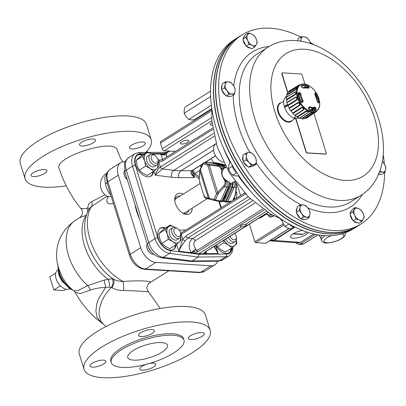<?xml version="1.0" encoding="UTF-8"?>
<svg xmlns="http://www.w3.org/2000/svg" width="406" height="406" viewBox="0 0 406 406"><rect width="100%" height="100%" fill="white"/><g stroke="black" fill="none" stroke-linecap="round" stroke-linejoin="round"><path stroke-width="0.61" d="M293.868 227.045L290.782 228.984L287.489 227.964L284.997 226.436L289.031 223.985A8.836 5.405 -122.2 0 0 291.472 226.051A8.836 5.405 -122.2 0 0 294.989 227.147L273.959 240.413L300.516 242.346L313.777 233.983L300.602 242.291M308.19 232.46A9.358 2.974 -17.2 0 1 298.892 237.49A9.358 2.974 -17.2 0 1 290.452 237.008A9.358 2.974 -17.2 0 1 302.556 230.481M270.817 240.763L271.797 240.986L273.959 240.413M298.349 242.92L300.567 242.331L298.349 242.92L271.797 240.986M306.647 231.963A9.323 2.964 -17.2 0 1 302.952 234.201L301.617 234.435L292.888 233.912M303.982 243.63A0.832 0.507 -122.2 0 1 303.85 243.788L301.643 244.422L303.647 243.839L317.944 234.825M295.685 242.727L298.593 244.341L300.602 243.757L303.647 243.839A0.832 0.507 -122.2 0 0 303.85 243.788L318.04 234.841M315.508 234.363L300.602 243.757M269.706 240.768L271.726 240.758L273.629 240.174L294.335 227.116M321.247 238.901L319.192 235.622A13.682 4.349 -17.2 0 1 319.476 235.069M322.359 235.424A12.474 3.969 162.8 0 0 320.852 238.286L321.435 240.169C323.13 242.544 323.876 245.016 337.797 240.606C343.659 238.048 346.151 235.444 345.267 232.795M319.192 235.622L318.999 234.998M266.945 213.079L267.407 214.571M249.426 224.122L254.861 241.682A1.04 0.634 57.8 0 0 255.866 242.666L265.6 243.255A1.04 0.634 57.8 0 0 265.864 243.194L289.092 228.553M286.6 96.298L286.347 96.455A12.997 7.947 57.8 0 0 284.499 107.128A12.997 7.947 57.8 0 0 293.426 118.131L300.46 118.283M296.375 116.268L293.426 118.131M287.265 104.058L287.093 104.575L284.439 106.25A14.032 8.582 57.8 0 0 284.687 107.001L287.336 105.332L287.996 105.606M310.894 110.077L311.935 109.417A11.901 7.278 57.8 0 1 311.24 110.148M284.687 107.001L285.393 107.022L287.783 105.519M311.828 110.234A12.281 7.511 57.8 0 0 313.249 108.387M310.407 109.945L312.31 108.701A11.454 7.003 57.8 0 0 313.402 108.29L313.868 108.615A57.403 46.025 57.6 0 1 314.269 109.595L314.183 110.265M308.687 108.382A11.454 7.003 57.8 0 0 309.443 108.615L308.722 109.062M308.733 109.092L309.443 108.615M301.485 86.864L301.267 85.63A14.21 8.688 -122.2 0 1 307.956 85.833L308.971 87.026A0.518 0.35 167.2 0 0 308.25 87.143L307.652 86.585L306.662 87.234A13.54 8.277 -122.2 0 0 305.002 86.645L303.399 87.671M300.222 100.292L300.496 100.13L300.227 100.297M300.496 100.13A11.454 7.003 57.8 0 0 301.374 101.784L301.298 102.429M298.344 94.04A57.403 32.668 -1.7 0 1 298.583 94.116L299.055 94.679A11.454 7.003 57.8 0 0 299.252 96.313L298.821 96.587M294.766 115.258L303.485 109.595C303.724 108.59 303.145 108.037 301.734 107.935L292.934 113.513A16.113 9.856 -122.2 0 0 294.766 115.258A2.964 1.812 57.8 0 0 295.192 115.385L303.886 109.706C304.13 108.321 303.333 107.565 301.496 107.438A2.735 1.675 57.8 0 0 301.734 107.935M298.968 92.446A59.489 33.85 -1.7 0 1 299.902 92.73L300.866 93.898A10.998 6.724 57.8 0 0 303.094 100.718L302.942 102.043A59.489 0.721 148.5 0 1 302.247 102.479L300.922 101.992A14.21 8.688 -122.2 0 1 298.019 93.091L298.968 92.446L298.73 93.131L298.207 93.329M306.662 87.234L307.154 87.808M312.534 88.401A15.21 9.302 57.8 0 0 297.207 94.05A15.21 9.302 57.8 0 0 315.416 111.325A15.21 9.302 57.8 0 0 312.534 88.401M308.616 107.423L309.514 106.814A10.998 6.724 57.8 0 0 314.645 106.971L315.619 107.641A59.489 47.7 57.6 0 1 316.025 108.625L315.848 110.006A14.21 8.688 -122.2 0 1 309.159 109.803L308.479 108.392A59.489 32.703 -64.6 0 0 308.616 107.423L308.672 107.742L309.199 107.382L308.788 107.651M308.971 87.026A59.489 33.977 117.1 0 1 309.139 87.803L308.53 88.234A10.998 6.724 57.8 0 0 303.399 88.077L302.14 87.589A59.489 46.426 -122.4 0 0 301.43 86.798M318.482 102.977A59.489 32.581 179.9 0 0 317.857 102.5L317.177 101.15A10.998 6.724 57.8 0 0 314.949 94.329L314.812 93.187A59.489 0.548 -33.1 0 1 315.208 92.944L316.193 93.644A14.21 8.688 -122.2 0 1 319.096 102.545L318.482 102.977A0.518 0.355 -52.2 0 0 318.375 102.733L317.746 102.251A0.518 0.35 -53.3 0 0 317.573 102.205M308.068 112.442L299.42 118.136A16.113 9.856 -122.2 0 1 297.446 117.161L306.185 111.518C307.652 111.366 308.276 111.675 308.068 112.442A2.735 1.675 57.8 0 0 308.408 112.36C308.611 111.33 307.753 110.909 305.84 111.097L297.075 116.725A15.854 9.693 -122.2 0 1 295.192 115.385M308.408 112.36L299.78 118.06A15.854 9.693 -122.2 0 0 301.648 118.567L310.346 112.888C312.214 112.31 313.001 112.335 312.701 112.959M316.117 111.406L305.703 118.237A15.854 9.693 -122.2 0 1 304.343 118.608M299.521 85.148L288.874 91.609A15.854 9.693 -122.2 0 0 287.955 92.69M295.72 89.746C297.05 88.295 297.365 87.574 296.664 87.579L296.324 87.671C296.857 87.701 296.629 88.229 295.634 89.254A2.735 1.675 57.8 0 0 295.72 89.746L286.849 95.141A15.854 9.693 -122.2 0 0 286.504 97.054L295.365 91.726C296.39 91.974 296.405 92.928 295.411 94.593L286.55 100.074A15.854 9.693 -122.2 0 0 286.956 102.353L295.832 96.958C297.182 97.318 297.522 98.364 296.852 100.089L288.032 105.651A15.854 9.693 -122.2 0 0 289.123 107.95L297.984 102.474C299.618 102.794 300.237 103.769 299.831 105.398L291.066 111.026A15.854 9.693 -122.2 0 0 292.675 113L301.496 107.438M297.075 116.725A2.964 1.812 57.8 0 0 297.446 117.161M292.675 113A2.964 1.812 57.8 0 0 292.934 113.513M290.645 110.716A16.113 9.856 -122.2 0 1 289.224 108.468L298.075 102.967C299.334 103.225 299.785 103.936 299.425 105.103L290.645 110.716A2.964 1.812 57.8 0 0 291.066 111.026M289.123 107.95A2.964 1.812 57.8 0 0 289.224 108.468M287.676 105.2A16.113 9.856 -122.2 0 1 286.89 102.789L295.761 97.369C296.801 97.673 297.05 98.435 296.507 99.663L287.676 105.2A2.964 1.812 57.8 0 0 288.032 105.651M286.956 102.353A2.964 1.812 57.8 0 0 286.89 102.789M286.316 99.551A16.113 9.856 -122.2 0 1 286.281 97.349L295.147 92C295.933 92.223 295.944 92.918 295.177 94.101L286.316 99.551A2.964 1.812 57.8 0 0 286.55 100.074M286.504 97.054A2.964 1.812 57.8 0 0 286.281 97.349M295.634 89.254L286.768 94.634A2.964 1.812 57.8 0 0 286.849 95.141M286.768 94.634A16.113 9.856 -122.2 0 1 287.489 92.969L296.324 87.671M299.12 85.042L288.96 91.188A2.964 1.812 57.8 0 0 288.874 91.609M288.96 91.188A16.113 9.856 -122.2 0 1 289.747 90.629L299.176 84.971L299.806 84.93M316.436 111.249L316.107 111.817L306.931 117.887A16.113 9.856 -122.2 0 1 306.119 118.339L316.041 111.817M305.703 118.237A2.964 1.812 57.8 0 0 306.119 118.339M303.886 118.912A16.113 9.856 -122.2 0 1 302.074 118.856L310.752 113.172C312.168 112.716 312.747 112.736 312.473 113.223L303.886 118.912M301.648 118.567A2.964 1.812 57.8 0 0 302.074 118.856M299.42 118.136A2.964 1.812 57.8 0 0 299.78 118.06M303.485 109.595A2.735 1.675 57.8 0 0 303.886 109.706M299.425 105.103A2.735 1.675 57.8 0 0 299.831 105.398M296.507 99.663A2.735 1.675 57.8 0 0 296.852 100.089M295.177 94.101A2.735 1.675 57.8 0 0 295.411 94.593M297.811 85.874A2.735 1.675 57.8 0 0 297.735 86.285M309.139 87.803A0.518 0.35 168.3 0 0 308.418 87.909L308.271 88M300.937 102.007L301.683 102.216A58.971 0.716 -31.5 0 0 302.384 101.774L302.531 101.053A11.424 6.983 -122.2 0 1 300.217 93.969L299.653 93.416L298.583 94.116M316.025 108.625L315.36 108.909A58.971 47.284 -122.4 0 0 314.954 107.93L314.528 107.544L313.402 108.29M319.096 102.545A0.518 0.279 177.1 0 0 318.289 102.54A13.565 8.298 57.8 0 0 315.513 94.045L315.097 93.634A0.518 0.472 -121.9 0 0 315.208 92.944M301.694 102.21A0.518 0.33 57.9 0 1 302.247 102.479M301.617 102.236L302.384 101.774A0.518 0.34 57.9 0 1 302.942 102.043M299.902 92.73L299.653 93.416A58.971 33.556 178.3 0 0 298.73 93.131L298.293 93.416M308.479 108.392L308.885 107.412M313.868 108.615L315.619 107.641M314.812 93.776A0.518 0.467 -122 0 0 314.812 93.187M317.857 102.5A0.518 0.35 -53.3 0 0 317.746 102.251L317.284 101.307A0.518 0.279 -3 0 1 317.223 101.449M314.33 112.543A2.735 1.675 57.8 0 0 314.731 112.65M310.346 112.888A2.735 1.675 57.8 0 0 310.752 113.172M305.84 111.097A2.735 1.675 57.8 0 0 306.185 111.518M297.984 102.474A2.735 1.675 57.8 0 0 298.075 102.967M295.832 96.958A2.735 1.675 57.8 0 0 295.761 97.369M295.365 91.726A2.735 1.675 57.8 0 0 295.147 92M312.919 112.766L312.473 113.223M292.335 120.333A10.759 6.582 -122.2 0 1 284.865 121.034A10.759 6.582 -122.2 0 1 277.953 111.995A10.759 6.582 -122.2 0 1 281.246 102.743M283.779 101.145L280.125 103.454A10.394 6.359 57.8 0 0 278.516 111.817A10.394 6.359 57.8 0 0 291.214 121.039L295.72 118.202M242.849 34.403L239.89 36.18A111.751 68.34 57.8 0 0 215.885 95.486A111.751 68.34 57.8 0 0 295.208 221.316A111.751 68.34 57.8 0 0 298.217 222.935A111.751 68.34 57.8 0 0 359.061 225.239L361.944 223.33A111.675 68.294 -122.2 0 1 301.14 221.031A111.675 68.294 -122.2 0 1 224.899 125.109A111.675 68.294 -122.2 0 1 242.849 34.403A111.675 68.294 -122.2 0 1 300.673 36.961M295.106 221.26A111.447 68.152 -122.2 0 1 295.005 221.204A111.447 68.152 -122.2 0 1 215.901 95.714A111.447 68.152 -122.2 0 1 215.896 95.598M310.296 42.381A111.675 68.294 -122.2 0 1 313.985 44.792M383.249 154.671A111.675 68.294 -122.2 0 1 384.289 163.862M384.583 172.707A111.675 68.294 -122.2 0 1 361.944 223.33M378.59 174.382A6.76 4.131 57.8 0 0 380.265 174.21M246.625 46.416A6.76 4.131 57.8 0 0 250.538 48.101M244.493 36.367A6.76 4.131 57.8 0 0 243.306 38.474M243.255 40.021A6.76 4.131 57.8 0 0 245.899 45.695M242.915 156.523A6.76 4.131 57.8 0 0 243.214 161.258M243.595 162.111A6.76 4.131 57.8 0 0 247.777 166.496M249.467 166.978A6.76 4.131 57.8 0 0 251.228 166.577L251.289 166.536M297.025 208.237A6.76 4.131 57.8 0 0 296.35 211.785M296.603 212.927A6.76 4.131 57.8 0 0 300.201 218.215M301.318 218.92A6.76 4.131 57.8 0 0 304.383 219.311M297.902 40.118A6.76 4.131 57.8 0 0 297.527 40.737M351.464 210.978A6.76 4.131 57.8 0 0 350.276 213.084M350.226 214.637A6.76 4.131 57.8 0 0 352.87 220.311M353.596 221.026A6.76 4.131 57.8 0 0 357.508 222.716M221.838 90.188A6.76 4.131 57.8 0 0 225.589 95.329M226.807 96.019A6.76 4.131 57.8 0 0 229.654 96.192M222.057 85.301A6.76 4.131 57.8 0 0 221.554 89.112M385.7 169.277A6.76 4.131 57.8 0 0 383.807 163.156L385.69 166.551L385.7 169.277L384.903 172.509L382.619 172.093A6.76 4.131 57.8 0 0 385.7 169.277M247.782 40.651A6.76 4.131 57.8 0 0 252.299 45.391L249.005 44.396L247.782 40.651L245.747 37.418L247.416 34.921A6.76 4.131 57.8 0 0 247.782 40.651M254.131 164.577A6.76 4.131 57.8 0 0 256.323 160.695L256.125 164.257L251.329 165.409L249.127 162.42A6.76 4.131 57.8 0 0 254.131 164.577M309.91 214.591A6.76 4.131 57.8 0 0 308.266 208.496L310.052 211.973L309.91 214.591L308.961 217.723L306.626 217.119A6.76 4.131 57.8 0 0 309.91 214.591M300.46 41.118L300.927 39.331A6.76 4.131 57.8 0 0 300.892 41.184M363.06 213.272A6.76 4.131 57.8 0 0 358.544 208.537L361.03 210.039L363.06 213.272L364.283 217.017L363.426 219.007A6.76 4.131 57.8 0 0 363.06 213.272M225.142 84.651A6.76 4.131 57.8 0 0 227.035 90.771L224.34 87.884L225.142 84.651L225.132 81.926L228.218 81.834A6.76 4.131 57.8 0 0 225.142 84.651M358.965 225.305A111.757 68.34 -122.2 0 1 358.082 225.873L356.224 227.045A111.757 68.34 -122.2 0 1 238.814 168.952A111.757 68.34 -122.2 0 1 237.033 37.966L238.89 36.794A111.757 68.34 -122.2 0 1 239.789 36.246M358.082 225.873A111.757 68.34 -122.2 0 1 329.819 232.547A111.757 68.34 -122.2 0 1 229.669 147.586A111.757 68.34 -122.2 0 1 238.89 36.794M237.15 173.118A8.836 5.405 -122.2 0 1 233.374 168.678A8.836 5.405 -122.2 0 1 231.993 164.704M223.523 162.207A10.394 6.359 -122.2 0 1 222.772 162.04A10.394 6.359 -122.2 0 1 220.595 161.065A10.394 6.359 -122.2 0 1 213.561 149.905A10.394 6.359 -122.2 0 1 215.687 144.069L216.18 143.76M220.499 161.004A10.084 6.166 -122.2 0 1 220.402 160.949A10.084 6.166 -122.2 0 1 213.581 150.124A10.084 6.166 -122.2 0 1 213.571 150.017M355.326 227.593A111.751 68.34 -122.2 0 1 355.225 227.654A111.751 68.34 -122.2 0 1 354.788 227.913A111.751 68.34 -122.2 0 1 238.388 168.729A111.751 68.34 -122.2 0 1 236.053 38.6A111.751 68.34 -122.2 0 1 236.15 38.534M236.053 38.6L233.171 40.509A111.675 68.294 57.8 0 0 235.505 170.545A111.675 68.294 57.8 0 0 351.824 229.694A111.675 68.294 57.8 0 0 352.266 229.431L355.225 227.654M211.333 105.25L188.744 119.491L191.023 119.907L194.114 119.816L211.79 108.671M210.623 96.532L184.167 113.208L186.049 116.608L188.744 119.491M210.531 91.132L184.953 107.25L184.157 110.488L184.167 113.208M238.809 175.631L238.256 175.981L235.104 175.854L232.765 175.219L230.182 172.24L228.411 168.754L228.578 166.15L229.552 163.039L230.654 162.344M228.411 168.754L232.369 166.313M232.765 175.219L236.678 172.753M284.997 226.436L282.987 223.193L281.784 219.443M233.191 85.133A6.76 4.131 57.8 0 0 228.218 81.834L230.501 82.251L233.191 85.133L235.079 88.528L235.089 91.254A6.76 4.131 57.8 0 0 233.191 85.133M227.035 90.771A6.76 4.131 57.8 0 0 232.009 94.07A6.76 4.131 57.8 0 0 235.089 91.254L234.287 94.486L232.009 94.07L228.923 94.167L227.035 90.771M359.269 220.001A6.76 4.131 57.8 0 0 363.426 219.007L361.756 221.503L359.269 220.001L355.976 219.007L354.753 215.266A6.76 4.131 57.8 0 0 359.269 220.001M358.544 208.537A6.76 4.131 57.8 0 0 354.387 209.532A6.76 4.131 57.8 0 0 354.753 215.266L352.718 212.028L355.25 207.542L358.544 208.537M310.626 43.589A6.76 4.131 57.8 0 0 309.144 40.377A6.76 4.131 57.8 0 0 304.211 36.804A6.76 4.131 57.8 0 0 300.927 39.331L301.069 36.713L304.211 36.804L306.545 37.408L309.144 40.377L310.93 43.853M301.699 213.546A6.76 4.131 57.8 0 0 306.626 217.119L303.485 217.027L301.699 213.546L299.1 210.582L300.049 207.451A6.76 4.131 57.8 0 0 301.699 213.546M308.266 208.496A6.76 4.131 57.8 0 0 303.333 204.923A6.76 4.131 57.8 0 0 300.049 207.451L300.191 204.832L303.333 204.923L305.667 205.527L308.266 208.496M246.305 156.376A6.76 4.131 57.8 0 0 249.127 162.42L246.112 159.939L246.305 156.376L245.696 153.321L248.497 152.489A6.76 4.131 57.8 0 0 246.305 156.376M256.323 160.695A6.76 4.131 57.8 0 0 253.506 154.65A6.76 4.131 57.8 0 0 248.497 152.489L250.492 152.169L253.506 154.65L255.709 157.64L256.323 160.695M251.573 33.921A6.76 4.131 57.8 0 0 247.416 34.921L248.279 32.932L251.573 33.921L254.06 35.423L256.09 38.661A6.76 4.131 57.8 0 0 251.573 33.921M252.299 45.391A6.76 4.131 57.8 0 0 256.455 44.391A6.76 4.131 57.8 0 0 256.09 38.661L257.313 42.407L256.455 44.391L254.785 46.893L252.299 45.391M379.894 171.033A6.76 4.131 57.8 0 0 382.619 172.093L379.503 172.114M382.391 161.476L383.807 163.156A6.76 4.131 57.8 0 0 382.376 161.563M295.812 118.202L306.241 151.905A1.04 0.634 57.8 0 0 307.251 152.889L325.845 154.006A1.04 0.634 57.8 0 0 326.109 153.945A1.04 0.634 57.8 0 0 326.272 153.108L313.934 113.254M304.906 84.088L302.079 74.958A1.04 0.634 57.8 0 0 301.074 73.973L282.474 72.857A1.04 0.634 57.8 0 0 282.211 72.918A1.04 0.634 57.8 0 0 282.053 73.755L287.92 92.71M224.34 87.884L221.473 89.69L222.265 83.732L225.132 81.926M221.473 89.69L226.056 95.973L228.923 94.167M226.056 95.973L231.425 96.298L234.287 94.486M355.25 207.542L352.383 209.349L349.855 213.835L351.479 217.327L353.108 220.813L358.889 223.31L361.756 221.503M353.108 220.813L355.976 219.007M349.855 213.835L352.718 212.028M297.781 40.762L298.202 38.519L301.069 36.713M282.119 72.999A1.04 0.634 57.8 0 0 282.003 73.05A1.04 0.634 57.8 0 0 281.84 73.887L287.707 92.837M295.588 118.283L306.033 152.032A1.04 0.634 57.8 0 0 307.043 153.016L325.637 154.138A1.04 0.634 57.8 0 0 325.901 154.077A1.04 0.634 57.8 0 0 325.993 153.996M300.191 204.832L297.324 206.639L296.233 212.389L300.618 218.834L303.485 217.027M296.233 212.389L299.1 210.582M300.618 218.834L306.094 219.529L308.961 217.723M245.696 153.321L242.829 155.128L243.037 158.436L243.245 161.745L246.112 159.939M243.245 161.745L248.462 167.216L251.329 165.409M248.462 167.216L253.263 166.064L256.125 164.257M245.747 37.418L242.884 39.225L245.412 34.738L248.279 32.932M242.884 39.225L246.137 46.203L249.005 44.396M246.137 46.203L251.918 48.7L254.785 46.893M378.707 174.113L382.036 174.316L384.903 172.509M158.041 160.406L158.147 161.507A6.237 3.816 -122.2 0 1 156.868 165.009L154.432 166.541A6.237 3.816 -122.2 0 1 152.854 166.912A6.237 3.816 -122.2 0 1 147.266 162.172A6.237 3.816 -122.2 0 1 147.779 155.99L150.215 154.453A6.237 3.816 -122.2 0 1 153.925 154.808L154.874 155.381A4.679 2.862 57.8 0 0 151.149 157.898A4.679 2.862 57.8 0 0 155.899 163.308A4.679 2.862 57.8 0 0 158.041 160.406A4.679 2.862 57.8 0 0 154.874 155.381M156.868 165.009A6.237 3.816 -122.2 0 1 155.29 165.379A6.237 3.816 -122.2 0 1 149.702 160.639A6.237 3.816 -122.2 0 1 150.215 154.453M127.327 179.691A6.237 3.816 -122.2 0 1 124.612 170.819M127.281 179.553A6.237 3.816 -122.2 0 1 124.622 170.86M206.806 161.405A4.679 2.862 57.8 0 0 207.08 162.466M213.475 162.735A4.679 2.862 57.8 0 0 210.78 158.903M180.711 233.638L180.817 234.739A6.237 3.816 -122.2 0 1 179.538 238.241L177.102 239.779A6.237 3.816 -122.2 0 1 175.524 240.149A6.237 3.816 -122.2 0 1 169.936 235.409A6.237 3.816 -122.2 0 1 170.449 229.223L172.885 227.69A6.237 3.816 -122.2 0 1 176.595 228.045L177.544 228.619A4.679 2.862 57.8 0 0 173.819 231.131A4.679 2.862 57.8 0 0 178.569 236.546A4.679 2.862 57.8 0 0 180.711 233.638A4.679 2.862 57.8 0 0 177.544 228.619M179.538 238.241A6.237 3.816 -122.2 0 1 177.96 238.611A6.237 3.816 -122.2 0 1 172.372 233.871A6.237 3.816 -122.2 0 1 172.885 227.69M153.844 254.263A6.237 3.816 -122.2 0 1 153.047 254.318A6.237 3.816 -122.2 0 1 147.825 250.289A6.237 3.816 -122.2 0 1 147.261 244.087M153.813 254.237A6.237 3.816 -122.2 0 1 153.118 254.273A6.237 3.816 -122.2 0 1 147.936 250.314A6.237 3.816 -122.2 0 1 147.271 244.128M151.281 251.644A6.237 3.816 -122.2 0 1 151.225 251.588A6.237 3.816 -122.2 0 1 148.713 247.711M151.225 251.588L150.824 251.212A4.877 2.979 -122.2 0 1 148.799 248L148.703 247.69M230.019 236.358A4.679 2.862 57.8 0 0 234.1 239.885A4.679 2.862 57.8 0 0 236.343 236.987L236.454 238.089A6.237 3.816 -122.2 0 1 235.175 241.59L232.739 243.128A6.237 3.816 -122.2 0 1 225.721 239.063M235.175 241.59A6.237 3.816 -122.2 0 1 228.157 237.53M236.343 236.987A4.679 2.862 57.8 0 0 234.759 233.369M200.676 165.272A9.358 5.72 57.8 0 0 201.34 166.693M200.61 165.318L201.021 167.409M199.214 177.077L194.865 173.504L193.149 170.018M194.865 173.504L199.859 170.353M152.027 154.102A9.358 5.72 57.8 0 0 145.617 153.732A9.358 5.72 57.8 0 0 144.668 160.877A9.358 5.72 57.8 0 0 150.159 168.409A9.358 5.72 57.8 0 0 156.594 168.8L158.497 166.896L158 163.41M152.052 154.118L147.52 151.834L142.592 156.335L144.668 160.877L145.622 166.12L150.159 168.409L153.575 171.403L156.594 168.8A9.358 5.72 57.8 0 0 157.964 163.522M153.575 171.403L147.18 175.433L142.643 173.149L139.228 170.155L137.152 165.612L136.198 160.37L141.121 155.863L147.52 151.834M136.198 160.37L142.592 156.335M139.228 170.155L145.622 166.12M224.097 240.088A9.358 5.72 57.8 0 0 228.466 244.996A9.358 5.72 57.8 0 0 234.901 245.381L236.805 243.483L236.307 239.997M223.645 240.372L223.929 242.707L228.466 244.996L231.882 247.985L234.901 245.381A9.358 5.72 57.8 0 0 236.272 240.108M231.882 247.985L225.487 252.019L220.95 249.731L217.535 246.736L216.515 244.869M217.535 246.736L223.929 242.707M174.697 227.34A9.358 5.72 57.8 0 0 168.287 226.969A9.358 5.72 57.8 0 0 167.338 234.11A9.358 5.72 57.8 0 0 172.829 241.646A9.358 5.72 57.8 0 0 179.264 242.032L181.167 240.134L180.67 236.647M174.722 227.355L170.19 225.066L165.262 229.573L167.338 234.11L168.292 239.357L172.829 241.646L176.245 244.635L179.264 242.032A9.358 5.72 57.8 0 0 180.634 236.759M176.245 244.635L169.85 248.67L165.313 246.381L161.898 243.387L159.822 238.85L158.868 233.602L163.791 229.101L170.19 225.066M158.868 233.602L165.262 229.573M161.898 243.387L168.292 239.357M281.47 219.276A2.182 1.583 -86.6 0 0 281.886 219.9M282.104 220.752A2.705 1.959 93.4 0 1 280.576 218.829M211.983 122.769A4.471 1.421 162.8 0 0 210.237 124.591A4.471 1.421 162.8 0 0 211.516 125.155A4.471 1.421 162.8 0 0 212.231 125.155M181.594 144.018A4.471 1.421 162.8 0 0 186.445 142.953A4.471 1.421 162.8 0 0 188.856 140.811A4.471 1.421 162.8 0 0 184.167 140.775A4.471 1.421 162.8 0 0 180.315 143.455A4.471 1.421 162.8 0 0 181.594 144.018M236.992 183.964L240.58 195.555M273.725 215.728L272.091 216.753A4.156 3.015 93.4 0 1 270.675 217.139A4.156 3.015 93.4 0 1 268.645 215.835A4.156 3.015 -86.6 0 0 266.615 214.525A4.156 3.015 -86.6 0 0 265.199 214.911L260.748 217.717A4.156 3.015 93.4 0 1 259.332 218.103A4.156 3.015 93.4 0 1 259.038 218.063M211.856 109.28L160.801 141.466A2.081 1.274 57.8 0 0 160.477 143.14L162.227 148.789A2.081 1.274 57.8 0 0 164.242 150.758L175.463 151.433M234.952 181.213L230.009 183.928M229.654 183.162L229.705 182.507L227.736 181.259A8.318 5.085 -122.2 0 1 227.558 181.127C221.788 177.666 220.519 173.56 223.747 168.815A8.318 5.085 -122.2 0 1 223.848 168.693L224.619 168.069L221.656 165.252L209.872 162.4M226.086 167.145L224.619 168.069M227.736 181.259L225.822 181.162L225.685 180.716L227.558 181.127M228.948 182.05L228.405 187.054L222.072 201.198L215.292 199.955A1.04 0.33 -155.9 0 1 214.018 199.397A1.04 0.71 -76.2 0 0 214.485 200.452A1.04 0.71 -76.2 0 1 214.485 200.452A1.04 0.705 -77.7 0 0 214.51 200.457A1.04 0.705 -77.7 0 0 215.292 199.955L218.54 193.195L224.427 186.816L226.974 186.968L227.324 181.254M226.974 186.968L229.101 187.1L222.818 201.117L221.473 201.716L220.037 201.63M225.685 180.716L224.432 179.721C222.295 177.112 221.351 174.062 221.6 170.566L221.092 168.942A4.202 3.923 -46.6 0 0 220.971 168.597L219.976 167.216L218.225 166.272L207.689 165.003L203.015 163.857L199.899 170.86L199.26 177.554L199.686 182.01A4.202 1.35 -100.7 0 0 199.788 182.37L200.29 183.994L200.128 183.065M225.117 167.754L224.315 166.597L222.386 165.409L210.892 162.593A1.04 0.705 -77.7 0 0 210.881 162.588A1.04 1.04 0 0 1 210.907 162.593A1.04 0.71 103.8 0 0 210.907 162.593A1.04 0.71 103.8 0 0 210.892 162.593L208.532 162.309L203.614 162.867A1.04 0.787 83.5 0 1 203.817 162.877L209.572 164.222L218.616 165.526L220.58 166.597L221.833 168.343A5.334 4.897 122.1 0 1 221.98 168.754L221.6 170.566M222.123 169.2L223.747 168.815M223.848 168.693L223.467 168.794M217.423 166.105A1.04 0.31 97.8 0 1 217.778 165.338L222.386 165.409A1.04 0.71 103.8 0 0 222.386 165.409L224.518 166.709A1.04 0.589 -42.5 0 0 224.315 166.597M220.225 165.166L221.879 166.11L223.133 167.911L223.422 168.652L221.98 168.754A1.04 0.33 162.8 0 0 221.092 168.942M199.853 182.583A1.04 0.33 -17.2 0 1 199.762 182.497L200.031 183.152M200.29 183.994L203.518 194.428M235.089 181.401L234.475 181.685L235.333 181.736M233.211 182.304L232.699 187.313L226.365 201.457L225.66 201.975L224.762 201.787M232.871 200.417L235.475 194.215L236.114 187.521L231.811 187.262L225.533 201.28L227.796 201.543L227.198 202.061L225.756 201.975M234.13 187.399L234.835 184.573L234.475 181.685M232.405 182.67L232.481 184.431L231.811 187.262A1.04 0.33 24.1 0 1 230.537 186.704L231.085 183.248M225.264 165.618L213.607 162.755L215.596 162.745M236.114 182.801L236.439 187.1A1.04 0.66 5.4 0 1 236.114 187.521L235.769 182.182M223.599 186.049L224.427 186.816L225.218 185.674L225.99 183.405L225.934 181.589A5.334 4.872 -56.6 0 0 225.822 181.162A1.04 0.33 162.8 0 0 224.934 181.345A4.202 3.923 133.4 0 1 225.025 181.705L225.005 183.461L224.366 185.029L216.571 193.692L214.018 199.397L205.436 197.499L203.741 195.119A4.202 1.35 79.3 0 1 203.629 194.778L203.127 193.149M229.786 184.268L229.101 187.1A1.04 0.33 -155.9 0 0 229.339 187.004L229.994 184.283L229.705 182.507M226.969 186.983L220.641 201.112L219.844 201.62L214.525 200.457L219.859 201.62M203.614 162.867A1.04 1.04 0 0 0 202.782 163.476A1.04 0.33 24.1 0 0 203.015 163.857A1.04 0.71 103.8 0 1 203.817 162.877L208.633 162.324L220.214 165.166M199.686 182.01L199.194 177.275A1.04 0.66 5.4 0 0 199.26 177.554M199.194 177.275L199.828 170.581A1.04 0.66 5.4 0 0 199.899 170.86L208.39 198.301A1.04 0.974 -74.8 0 0 209.085 199.123L206.131 198.321A1.04 0.974 -74.8 0 1 205.436 197.499M199.828 170.581L200.229 169.18A1.04 0.33 24.1 0 0 200.462 169.561L209.344 198.25A1.04 0.71 -76.2 0 0 209.811 199.305A1.04 0.71 -76.2 0 0 209.821 199.305L214.475 200.447M208.491 164.024A1.04 0.71 103.8 0 0 207.689 165.003L216.571 193.692A1.04 0.33 -155.9 0 0 217.849 194.246M209.572 164.222A1.04 0.31 97.8 0 0 209.217 164.988L217.712 192.424L218.54 193.195M222.229 201.63A1.04 1.04 0 0 0 223.061 201.021A1.04 0.33 -155.9 0 1 222.818 201.117A1.04 0.787 83.5 0 1 222.229 201.63L221.473 201.716M209.049 199.107L206.167 198.331A1.04 0.974 -74.8 0 1 206.131 198.321C205.177 198.164 204.375 197.154 203.726 195.281A1.04 0.416 -19.2 0 1 203.741 195.119M209.821 199.305L209.126 199.128A1.04 0.974 -74.8 0 1 209.085 199.123L214.485 200.452A1.04 1.04 0 0 0 214.51 200.457M231.801 201.087L227.791 201.549L234.12 187.415M223.295 200.488L224.254 200.726A1.04 0.71 103.8 0 0 224.726 201.777A1.04 0.71 103.8 0 0 224.736 201.782A1.04 0.705 102.3 0 1 224.736 201.782L225.584 201.965M230.537 186.704L224.254 200.726A1.04 0.33 24.1 0 0 225.533 201.28A1.04 0.705 102.3 0 1 224.751 201.782A1.04 1.04 0 0 1 224.726 201.777L222.858 201.32L224.726 201.777M235.165 195.291A1.04 0.33 24.1 0 0 235.404 195.195L233.14 200.244M235.475 194.215A1.04 0.66 5.4 0 0 235.8 193.794L235.404 195.195M225.097 165.303L214.358 162.669M221.158 163.928A1.04 0.71 -76.2 0 0 221.143 163.922L224.853 164.831L221.143 163.922A1.04 1.04 0 0 0 221.118 163.917A1.04 0.705 102.3 0 1 221.118 163.917A1.04 0.705 102.3 0 1 221.133 163.917A1.04 0.71 -76.2 0 1 221.143 163.922L215.784 162.755L224.939 164.998M214.353 162.669L213.962 162.715M213.048 163.121A1.04 0.71 -76.2 0 1 213.607 162.755A1.04 0.787 -96.5 0 0 213.404 162.745L214.155 162.659M236.221 198.625L236.855 195.662L236.845 192.657L235.901 191.404M235.911 192.601L236.845 192.657M234.45 197.326L234.323 198.509L235.754 198.595M234.323 198.509L233.77 198.844M241.057 225.386L245.671 224.264L246.599 224.589C245.95 225.827 244.138 226.665 241.169 227.101L240.174 226.578L241.057 225.386M180.137 196.108A9.642 5.897 57.8 0 0 179.345 196.002A9.642 5.897 57.8 0 0 176.904 196.575A9.642 5.897 57.8 0 0 174.89 201.3M182.061 212.673A9.642 5.897 57.8 0 0 187.191 212.891A9.642 5.897 57.8 0 0 189.008 210.176M183.279 194.129A11.723 7.166 57.8 0 0 180.152 193.241A11.723 7.166 57.8 0 0 174.788 200.518A11.723 7.166 57.8 0 0 182.72 213.104A11.723 7.166 57.8 0 0 192.15 208.197M165.612 227.949A12.474 7.628 57.8 0 0 160.304 228.243A12.474 7.628 57.8 0 0 158.376 238.281A12.474 7.628 57.8 0 0 173.611 249.35A12.474 7.628 57.8 0 0 176.163 244.686M173.25 249.558A12.474 7.628 57.8 0 0 175.468 245.128M164.917 228.39A12.474 7.628 57.8 0 0 159.964 228.482M142.942 154.716A12.474 7.628 57.8 0 0 137.634 155.011A12.474 7.628 57.8 0 0 135.705 165.049A12.474 7.628 57.8 0 0 150.941 176.118A12.474 7.628 57.8 0 0 153.493 171.454M150.58 176.321A12.474 7.628 57.8 0 0 152.798 171.89M142.247 155.153A12.474 7.628 57.8 0 0 137.294 155.244M192.414 170.479L192.875 171.977A12.474 7.628 57.8 0 0 199.148 178.752M215.657 245.412A12.474 7.628 57.8 0 0 229.243 252.699A12.474 7.628 57.8 0 0 231.801 248.041M228.888 252.908A12.474 7.628 57.8 0 0 231.105 248.477M134.944 204.299A45.66 27.923 57.8 0 0 139.491 218.991M245.671 224.264L266.138 211.364M254.953 203.041L195.433 240.56C193.165 242.514 193.261 245.391 195.733 249.193L196.768 250.583L193.804 251.355L191.124 252.776L198.889 253.755L241.169 227.101M198.889 253.755L206.324 253.689L204.908 252.024M163.831 154.519A2.081 0.264 72.9 0 0 163.43 153.894L160.553 154.021L163.831 154.519L166.582 153.072L166.582 157.031M157.822 237.886A2.081 0.66 162.8 0 0 155.001 238.677L148.738 242.626A5.197 1.654 162.8 0 0 147.348 244.376L124.906 171.88A5.197 1.654 -17.2 0 1 126.296 170.129L148.738 242.626A15.595 9.536 57.8 0 0 163.273 257.343L191.972 260.972L198.235 257.023L169.535 253.395A15.595 9.536 -122.2 0 1 155.001 238.677L132.559 166.181A15.595 9.536 -122.2 0 1 134.975 153.635L128.712 157.584A15.595 9.536 57.8 0 0 126.296 170.129L132.559 166.181A2.081 0.66 162.8 0 1 135.381 165.389L157.822 237.886A13.515 8.267 57.8 0 0 170.418 250.639L199.041 254.263L198.235 257.023L225.736 256.78A2.081 1.538 -90.5 0 0 226.472 254.014A13.515 8.267 57.8 0 0 232.212 247.711M148.885 152.407L166.993 152.362A2.081 1.274 57.8 0 0 166.582 153.072L169.728 151.088M190.394 261.459L217.875 261.21A5.197 3.847 89.5 0 0 219.473 260.728A15.595 9.536 57.8 0 0 222.858 259.779L229.121 255.831A15.595 9.536 -122.2 0 1 225.736 256.78L219.473 260.728L191.972 260.972L190.394 261.459L161.355 257.81A5.197 3.674 97.2 0 0 163.273 257.343L169.535 253.395A2.081 1.472 97.2 0 0 170.418 250.639M216.139 143.638L173.722 170.378L180.837 170.804L213.586 150.164M195.733 249.193A4.156 0.416 -36.7 0 0 191.099 252.74C188.176 246.554 188.668 241.844 192.566 238.601L252.451 200.848M185.237 240.692C182.401 244.64 180.254 248.137 178.787 251.182L182.766 239.266A2.081 0.878 32.8 0 0 185.237 240.692L187.861 238.002L192.566 238.601A4.156 2.543 57.8 0 1 195.433 240.56M206.431 251.228L206.329 253.659A4.156 2.685 8.6 0 1 205.071 252.106M214.627 246.061L214.936 247.391L218.129 253.552L213.992 246.457M162.826 159.396L160.548 154.057A4.156 2.685 -171.4 0 0 166.384 154.387M157.939 159.776L160.304 160.131A2.081 1.431 89.6 0 0 158.883 162.121L158.173 161.943M245.432 193.951L180.807 234.632M213.586 150.21L180.914 170.804L191.799 170.708A2.081 1.274 57.8 0 0 192.251 170.581L191.871 172.885L193.053 175.433L194.606 177.574C191.033 174.616 190.099 172.327 191.799 170.708L202.589 163.907M180.914 170.804C178.889 172.418 178.234 174.722 178.95 177.711C178.188 174.717 178.823 172.418 180.837 170.804A2.081 1.274 -122.2 0 0 180.914 170.804M192.875 171.977L194.606 177.574L178.95 177.711L171.611 177.27C170.992 174.291 171.697 171.992 173.722 170.378L162.324 168.937L155.27 175.204C156.477 171.423 158.183 168.678 160.385 166.973L213.556 133.457M267.782 212.394L204.994 251.974L203.497 253.714A2.081 1.994 -7.7 0 0 204.863 252.273M193.804 251.355L194.073 253.151L198.204 251.563L264.103 210.024M105.966 326.525L103.342 324.155L100.703 320.973L98.942 313.681L99.394 308.661L101.667 301.44C103.966 296.218 107.235 291.554 111.467 287.438L111.868 287.595C114.33 284.017 114.761 281.145 113.152 278.973L113 278.856A45.964 28.105 -122.2 0 1 84.773 229.649C84.255 221.63 85.854 214.52 89.574 208.319L91.36 206.664L106.991 196.205M113.152 278.973L112.132 278.699L104.083 280.125L87.666 285.657L78.515 290.326L73.933 290.914L75.095 292.284L80.063 293.645L90.284 290.153C94.694 288.534 99.82 287.621 105.661 287.418L109.488 287.138L111.467 287.438M90.284 290.153A6.237 3.715 60.8 0 0 87.666 285.657A43.665 26.7 -122.2 0 1 75.262 220.433L79.51 217.758L86.412 215.21M168.891 270.787L149.723 282.87A48.862 29.882 -122.2 0 1 149.459 283.033L149.225 283.185A6.237 6.131 -124.4 0 1 149.459 283.033L149.454 283.038C154.696 281.074 140.09 280.196 123.079 281.444C119.141 281.353 115.781 280.49 113 278.856M125.144 161.725L124.652 161.695A15.595 9.536 57.8 0 0 120.709 162.628A15.595 9.536 57.8 0 0 118.293 175.174L140.735 247.67A15.595 9.536 57.8 0 0 155.838 262.438L210.917 265.757A15.595 9.536 57.8 0 0 214.86 264.824A15.595 9.536 57.8 0 0 217.57 261.215M111.868 287.595C115.319 289.579 119.257 290.544 123.673 290.493C139.151 290.99 152.458 291.792 147.794 291.944M75.1 292.284C81.784 304.327 90.32 314.274 100.693 322.115L96.958 317.066L95.857 310.717L96.938 303.287L98.45 298.958L105.661 287.418M105.687 287.387L104.083 280.125M123.673 290.493A6.237 0.599 87 0 0 123.079 281.444A48.862 29.882 -122.2 0 1 91.36 206.664A6.237 4.502 -118.5 0 0 91.847 201.625C89.386 202.69 88.056 204.649 87.853 207.507L87.057 208.395C81.702 208.801 79.972 208.806 81.865 208.41M111.477 287.428C113.299 283.875 113.518 280.967 112.132 278.699M109.488 287.138A6.237 2.177 81.9 0 0 108.123 279.313A43.665 26.7 -122.2 0 1 86.108 215.388A6.237 5.552 -107.3 0 0 86.508 214.906M122.541 161.862L120.171 157.35L117.187 150.002C114.649 137.67 53.293 157.381 59.139 168.485C64.133 183.639 71.395 197.001 80.936 208.567C84.27 212.419 81.23 216.708 79.51 217.758M104.966 194.723L91.847 201.625M87.853 207.507L89.005 209.268M87.057 208.395A6.237 5.552 -107.3 0 1 87.625 211.998M111.234 196.413L107.341 196.402A13.515 13.515 0 0 1 107.128 172.926M107.077 173.032L104.768 177.427L105.377 183.959L106.616 188.491L109.853 194.159A13.434 8.216 57.8 0 0 110.772 194.905M107.92 196.956L106.702 200.138L107.255 202.533L108.549 203.558L110.163 203.939L113.421 203.467M108.869 188.77L107.032 182.568L106.453 175.077C106.682 172.971 107.955 171.017 110.27 169.206L120.709 162.628M109.853 194.159A5.197 1.812 131.1 0 1 110.452 193.885M173.778 352.931A38.047 12.099 162.8 0 0 183.948 340.101A38.047 12.099 162.8 0 0 144.023 339.797A38.047 12.099 162.8 0 0 111.249 362.604A38.047 12.099 162.8 0 0 135.533 366.577A38.047 12.099 162.8 0 0 173.778 352.931M161.903 352.215A20.792 6.613 -17.2 0 1 141.004 359.675A20.792 6.613 -17.2 0 1 127.738 357.503A20.792 6.613 -17.2 0 1 145.642 345.039A20.792 6.613 -17.2 0 1 167.46 345.207A20.792 6.613 -17.2 0 1 161.903 352.215M101.713 347.115A66.016 20.995 -17.2 0 1 168.069 323.435A66.016 20.995 -17.2 0 1 210.196 330.327A66.016 20.995 -17.2 0 1 153.341 369.902A66.016 20.995 -17.2 0 1 84.072 369.369A66.016 20.995 -17.2 0 1 101.713 347.115M210.196 330.327L205.416 314.883A66.016 20.995 162.8 0 0 163.288 307.992A66.016 20.995 162.8 0 0 96.932 331.672A66.016 20.995 162.8 0 0 79.292 353.925L84.072 369.369M151.205 139.755L146.424 124.317A66.016 20.995 162.8 0 0 77.155 123.779A66.016 20.995 162.8 0 0 20.3 163.359L25.081 178.797A66.016 20.995 -17.2 0 1 81.936 139.222A66.016 20.995 -17.2 0 1 151.205 139.755A66.016 20.995 -17.2 0 1 145.83 152.433M66.239 185.836A66.016 20.995 -17.2 0 1 25.081 178.797M44.67 173.413A8.318 2.644 -17.2 0 1 36.312 176.397A8.318 2.644 -17.2 0 1 31.003 175.529A8.318 2.644 -17.2 0 1 38.169 170.54A8.318 2.644 -17.2 0 1 46.893 170.611A8.318 2.644 -17.2 0 1 44.67 173.413M93.187 142.831A8.318 2.644 -17.2 0 1 84.829 145.815A8.318 2.644 -17.2 0 1 79.52 144.947A8.318 2.644 -17.2 0 1 86.681 139.958A8.318 2.644 -17.2 0 1 95.41 140.029A8.318 2.644 -17.2 0 1 93.187 142.831M143.054 145.835A8.318 2.644 -17.2 0 1 134.696 148.814A8.318 2.644 -17.2 0 1 129.387 147.946A8.318 2.644 -17.2 0 1 136.553 142.963A8.318 2.644 -17.2 0 1 145.277 143.029A8.318 2.644 -17.2 0 1 143.054 145.835M148.591 363.685A8.318 2.644 -17.2 0 1 155.757 364.182A8.318 2.644 -17.2 0 1 148.591 369.166A8.318 2.644 -17.2 0 1 139.867 369.1A8.318 2.644 -17.2 0 1 142.09 366.293A8.318 2.644 -17.2 0 1 146.957 364.136M92.218 363.294A8.318 2.644 -17.2 0 1 100.576 360.31A8.318 2.644 -17.2 0 1 105.885 361.178A8.318 2.644 -17.2 0 1 98.724 366.166A8.318 2.644 -17.2 0 1 89.995 366.095A8.318 2.644 -17.2 0 1 92.218 363.294M190.602 335.711A8.318 2.644 -17.2 0 1 198.965 332.732A8.318 2.644 -17.2 0 1 204.269 333.6A8.318 2.644 -17.2 0 1 197.108 338.584A8.318 2.644 -17.2 0 1 188.379 338.518A8.318 2.644 -17.2 0 1 190.602 335.711M140.735 332.712A8.318 2.644 -17.2 0 1 149.093 329.728A8.318 2.644 -17.2 0 1 154.402 330.596A8.318 2.644 -17.2 0 1 147.236 335.579A8.318 2.644 -17.2 0 1 138.512 335.513A8.318 2.644 -17.2 0 1 140.735 332.712M183.948 340.101L183.482 338.594A38.047 12.099 162.8 0 0 143.557 338.289A38.047 12.099 162.8 0 0 110.787 361.096L111.249 362.604M55.795 272.984L49.75 276.796L53.831 289.975L63.843 290.579L66.021 289.209M69.593 288.686A11.053 6.76 -122.2 0 1 66.853 289.316A11.053 6.76 -122.2 0 1 56.972 280.957A11.053 6.76 -122.2 0 1 57.804 269.985M53.831 289.975L60.367 285.854M293.36 233.623L302.952 234.201M270.619 240.195L273.629 240.174M331.717 235.617A10.394 3.304 162.8 0 0 324.247 241.859A10.394 3.304 162.8 0 0 336.488 240.991A10.394 3.304 162.8 0 0 343.537 234.78A10.394 3.304 162.8 0 0 341.441 234.029M325.287 235.647A12.474 3.969 162.8 0 0 321.435 240.169M288.981 228.517L265.6 243.255M312.097 110.259A12.474 7.628 57.8 0 0 313.493 108.265M314.645 106.971A0.518 0.411 -118.3 0 1 314.528 107.544A11.424 6.983 -122.2 0 1 309.199 107.382A0.518 0.304 114 0 0 309.514 106.814M303.094 100.718L301.374 101.784M300.866 93.898A0.518 0.279 177 0 0 300.217 93.969L299.055 94.679M308.418 87.909A58.971 33.678 -62.9 0 0 308.25 87.143L307.383 87.671M316.482 111.259A15.595 9.536 -122.2 0 1 299.988 103.22A15.595 9.536 -122.2 0 1 299.846 84.869C303.652 82.981 307.875 84.128 312.518 88.32C315.66 91.37 317.842 94.963 319.07 99.11L319.766 103.51C319.821 107.088 318.725 109.671 316.482 111.259L316.172 111.462M307.956 85.833A0.518 0.304 114.2 0 1 307.652 86.585A13.565 8.298 57.8 0 0 301.313 86.366M301.308 86.356A0.518 0.411 -118.7 0 0 301.267 85.63M301.247 86.402L302.861 87.919A0.518 0.411 61.7 0 1 303.399 88.077M308.53 88.234A0.518 0.304 -66 0 0 308.179 88.087M315.36 108.909L314.269 109.595M316.193 93.644L315.031 94.349M315.097 93.634L314.812 93.816A58.971 0.543 146.9 0 1 315.097 93.634M298.019 93.091A0.518 0.279 -2.9 0 1 298.288 93.319L300.922 101.992M309.159 109.803A0.518 0.304 -65.8 0 0 309.027 109.437L309.027 109.437C312.447 110.462 314.508 110.539 315.198 109.656L315.198 109.656A0.518 0.411 61.3 0 1 315.848 110.006M317.177 101.15A0.518 0.279 -3 0 1 317.284 101.307L314.706 93.877M301.029 204.812A91.715 56.084 -122.2 0 1 300.993 204.791A91.715 56.084 -122.2 0 1 256.277 163.004M249.7 152.25A91.715 56.084 -122.2 0 1 233.247 95.146M233.729 85.92A91.715 56.084 -122.2 0 1 269.016 46.517M362.299 194.499A91.715 56.084 -122.2 0 1 307.9 207.984M361.259 195.179L350.82 201.757A87.483 53.496 -122.2 0 1 258.911 156.28A87.483 53.496 -122.2 0 1 257.516 53.744L267.955 47.167C274.674 43 282.079 40.773 290.168 40.483C300.775 40.224 311.336 42.843 321.851 48.35C339.218 57.667 353.814 71.826 365.633 90.832C376.118 108.057 382.016 125.611 383.315 143.501C383.909 152.788 382.939 161.456 380.407 169.51L376.864 178.016C373.114 185.192 367.912 190.911 361.259 195.179A87.483 53.496 -122.2 0 1 269.351 149.702A87.483 53.496 -122.2 0 1 267.955 47.167M325.003 55.373A72.41 44.279 -122.2 0 1 371.13 168.663A72.41 44.279 -122.2 0 1 277.953 120.399A72.41 44.279 -122.2 0 1 325.003 55.373M223.29 147.545A87.483 53.496 57.8 0 0 230.248 162.603M238.358 175.915A87.483 53.496 57.8 0 0 251.431 192.185M283.271 223.772L254.861 241.682M211.759 110.813L160.477 143.14M211.678 117.618L162.227 148.789M211.83 120.76L164.242 150.758M283.956 224.965L255.866 242.666M268.645 215.835L273.126 216.104M262.256 216.033L263.316 216.099M232.481 184.431L231.1 184.349M224.396 166.577L225.731 167.368M224.305 166.49A1.04 0.71 -76.2 0 1 225.097 165.572L225.234 165.562M226.015 194.423A5.095 3.69 93.4 0 1 224.01 198.899M225.934 181.589A1.04 0.315 168.3 0 0 225.025 181.705M203.842 195.398A1.04 0.416 -19.2 0 1 203.726 195.281L203.604 194.9A1.04 0.33 -17.2 0 1 203.629 194.778M203.695 194.992A1.04 0.33 -17.2 0 1 203.604 194.9L203.304 193.946M220.971 168.597A1.04 0.345 -22.7 0 1 221.833 168.343M199.788 182.37A1.04 0.33 -17.2 0 0 199.762 182.497L199.727 182.167M210.049 162.405L210.881 162.588A1.04 0.705 -77.7 0 0 210.866 162.588M224.432 179.721L224.934 181.345M198.204 251.563A2.081 1.274 57.8 0 1 196.768 250.583L262.677 209.039M250.167 198.727L187.861 238.002A2.081 1.274 57.8 0 1 185.928 236.043L248.188 196.793M220.869 207.979L218.829 201.396M164.643 153.478L151.22 153.6M144.622 153.656L140.41 153.696A13.515 8.267 57.8 0 0 135.381 165.389M199.041 254.263L226.472 254.014M171.611 177.27L155.27 175.204L153.986 171.063M152.204 154.128L160.553 154.021M191.124 252.776L178.787 251.182L176.656 244.295M179.173 230.075L185.912 230.014M215.616 245.437L218.129 253.552L206.324 253.689M140.41 153.696A2.081 1.538 -90.5 0 0 138.999 152.494L146.576 152.428M180.619 233.064L181.583 232.745A2.081 1.274 57.8 0 0 181.264 234.414L182.766 239.266L185.928 236.043M204.385 162.776L215.5 155.772M212.81 129.362L162.684 160.959L158.883 162.121L160.385 166.973A2.081 1.274 57.8 0 0 162.324 168.937L214.16 136.259M204.994 251.974A2.081 1.274 57.8 0 0 205.446 251.847L267.909 212.47M160.304 160.131L163.004 159.284A2.081 1.274 57.8 0 0 162.684 160.959M244.991 193.479A2.081 1.274 57.8 0 0 245.107 194.169M192.251 170.581L202.487 164.131M214.86 264.824L204.421 271.406A15.595 9.536 -122.2 0 1 200.478 272.335L145.399 269.021A15.595 9.536 -122.2 0 1 130.301 254.252L107.859 181.751A15.595 9.536 -122.2 0 1 110.27 169.206M105.377 183.959A5.197 1.467 163.3 0 0 107.032 182.568A3.121 0.99 -17.2 0 1 107.859 181.751L118.293 175.174M155.838 262.438L145.399 269.021A3.121 2.258 -86.6 0 1 144.338 269.31C137.355 268.051 132.397 263.382 129.468 255.303A3.121 0.99 -17.2 0 1 130.301 254.252L140.735 247.67M204.421 271.406L199.417 272.624A3.121 2.258 -86.6 0 0 200.478 272.335L210.917 265.757M72.095 289.356A17.671 10.81 -122.2 0 1 58.281 267.442M70.908 288.255A17.671 10.81 -122.2 0 1 58.763 268.99M301.638 244.422L298.593 244.341M313.736 108.402L312.666 110.28M299.846 84.869L299.526 85.067M310.57 109.99L313.432 108.275M308.403 88.112L302.871 87.914M309.027 109.437L308.656 108.59M211.866 109.168L211.8 120.338L217.195 146.921L229.481 173.007L248.401 197.006L271.249 214.414L281.13 219.042M272.061 214.855L266.615 214.525M163.43 153.894L169.074 151.047M183.959 213.358L207.309 198.641M175.087 199.29L200.087 183.532M225.34 167.886L224.518 166.709M221.118 163.917L215.769 162.75M230.938 201.63L227.198 202.061M225.599 195.347L224.554 197.681M209.968 162.395L208.532 162.309M210.907 162.593L222.397 165.409M202.782 163.476L200.229 169.18M221.377 201.716L219.94 201.63M223.061 201.021L229.339 187.004M229.943 182.766L229.994 184.283M225.66 201.975L227.096 202.061M236.439 187.1L235.8 193.789M214.256 162.654L215.693 162.74M213.404 162.745A1.04 1.04 0 0 0 212.774 163.055M138.999 152.494L134.975 153.635M166.638 152.255L167.074 152.311M219.377 201.518L221.295 207.71M232.912 247.122L232.658 250.441L231.765 252.933L229.121 255.831M147.348 244.376C149.941 251.791 154.61 256.267 161.355 257.81M124.906 171.88L124.439 163.811C124.058 162.857 125.479 160.781 128.712 157.584M217.875 261.21L222.858 259.779M204.898 251.964L204.751 252.385L205.446 251.847M163.004 159.284L212.602 128.017M244.579 193.033L181.583 232.745M215.566 155.889L204.69 162.74M144.338 269.31L199.417 272.624M73.09 290.219L70.157 289.001L61.758 280.942L58.677 274.38L57.931 266.169M160.263 308.489L148.449 291.752C147.15 289.879 146.673 288.316 147.018 287.062C147.885 284.433 148.621 283.139 149.225 283.185M103.52 324.292L100.561 322.014M149.723 282.87L149.454 283.038M75.262 220.433C60.311 231.115 54.343 245.544 57.368 263.722C60.616 276.11 66.142 285.174 73.933 290.914M108.844 188.678L129.468 255.303M108.184 197.641L107.341 196.402"/></g></svg>
